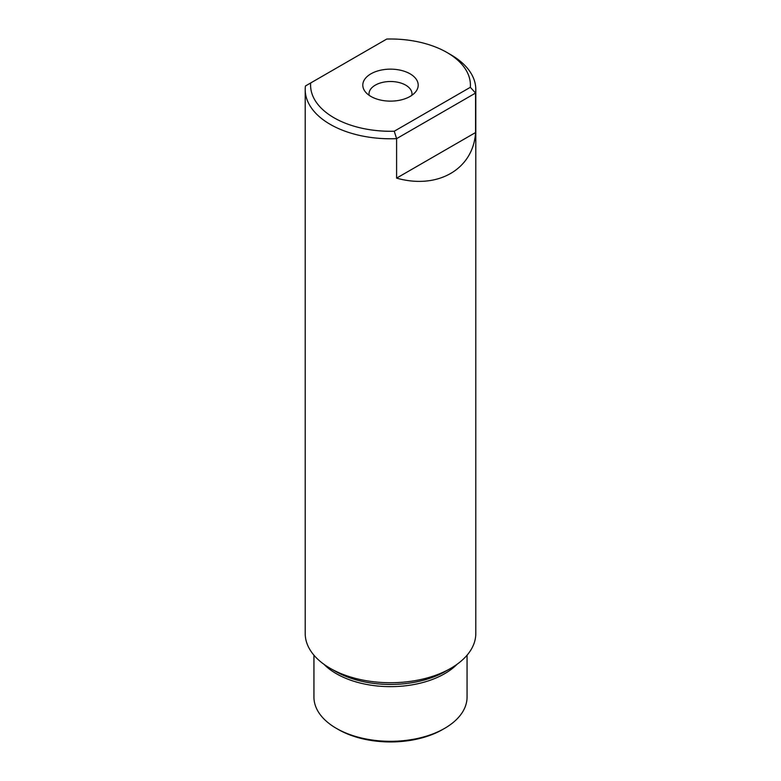 <?xml version="1.0" encoding="UTF-8"?>
<svg xmlns="http://www.w3.org/2000/svg" width="781" height="781" viewBox="0 0 781 781"><rect width="100%" height="100%" fill="white"/><g stroke="black" fill="none" stroke-linecap="round" stroke-linejoin="round"><path stroke-width="1.17" d="M313.942 655.2L313.942 697.101A76.558 44.205 0 0 0 336.357 728.361L338.261 729.454A73.873 42.652 0 0 0 442.739 729.454L444.643 728.361A76.558 44.205 0 0 0 444.643 728.361A76.558 44.205 0 0 0 467.058 697.101L467.058 655.2M338.261 729.454L336.357 728.361A76.558 44.205 0 0 0 336.367 728.361A76.558 44.205 0 0 0 444.633 728.361M305.205 89.532L305.205 633.498A85.295 49.242 0 0 0 330.187 668.311L335.254 671.24A78.139 45.113 0 0 0 445.746 671.24L450.813 668.311A85.295 49.242 0 0 0 475.795 633.498L475.795 89.532A85.295 49.242 180 0 1 475.57 93.056L396.602 138.647L396.602 178.127C437.731 189.754 473.296 169.223 475.57 132.536L475.57 93.056L470.328 87.306L394.249 131.228L396.602 138.647A85.295 49.242 180 0 1 330.187 124.345A85.295 49.242 180 0 1 305.205 89.532A85.295 49.242 180 0 1 305.43 85.998L386.751 39.05A79.916 46.138 180 0 1 447.015 52.512A79.916 46.138 180 0 1 470.328 87.306M335.254 671.24L330.187 668.311A85.295 49.242 0 0 0 450.813 668.311M447.015 52.512L450.813 54.709A85.295 49.242 180 0 1 475.795 89.532M475.57 132.536L396.602 178.127M394.249 131.228A79.916 46.138 180 0 1 310.672 82.971M370.916 96.444A27.696 15.991 0 0 0 415.785 91.67A27.696 15.991 0 0 0 410.084 73.834A27.696 15.991 0 0 0 374.792 71.969A27.696 15.991 0 0 0 365.215 91.67A27.696 15.991 0 0 0 370.916 96.444M411.851 95.321A21.487 12.408 0 0 0 411.987 93.915A21.487 12.408 0 0 0 405.7 85.139A21.487 12.408 0 0 0 382.28 82.454A21.487 12.408 0 0 0 369.013 93.915A21.487 12.408 0 0 0 369.149 95.321M457.051 664.299A76.558 44.205 180 0 1 336.367 673.7A76.558 44.205 180 0 1 323.949 664.299"/></g></svg>
